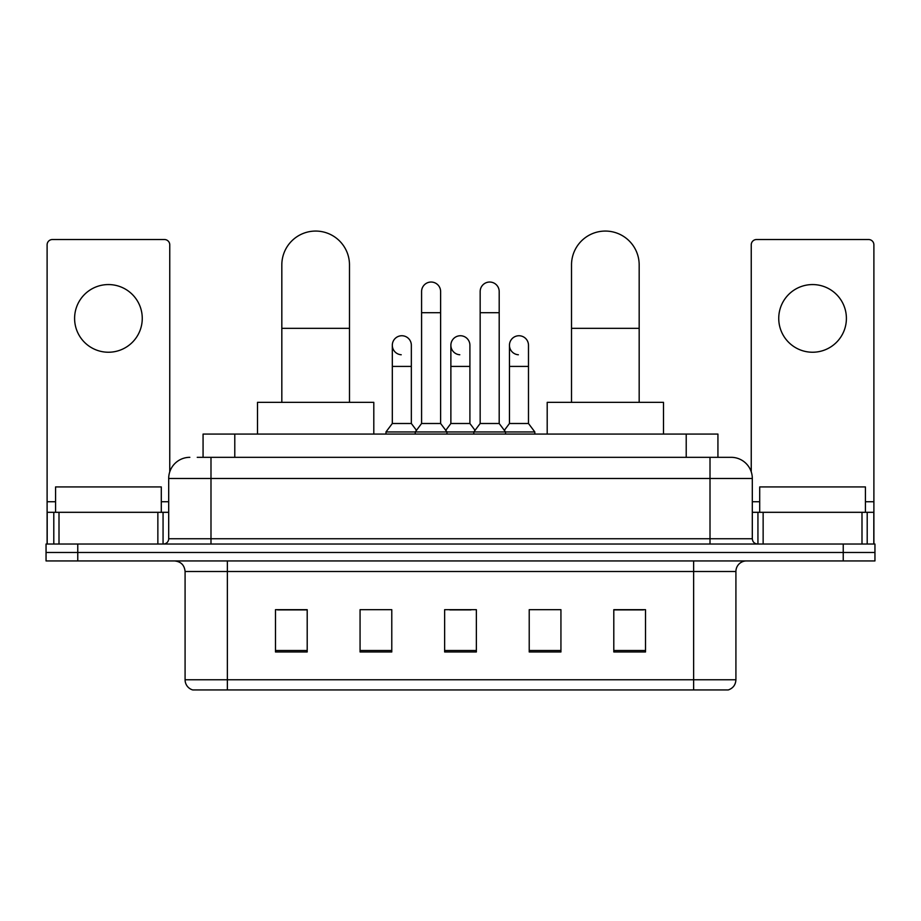 <?xml version="1.0" encoding="UTF-8"?>
<svg xmlns="http://www.w3.org/2000/svg" width="921" height="921" viewBox="0 0 921 921"><rect width="100%" height="100%" fill="white"/><g stroke="black" fill="none" stroke-linecap="round" stroke-linejoin="round"><path stroke-width="1.38" d="M203.069 457.323L203.069 434.067L717.931 434.067L717.931 457.323M197.727 457.323L723.756 457.323M197.244 457.323L210.99 457.323L210.99 478.471L168.693 478.471L168.693 538.739A5.284 5.284 0 0 1 163.408 544.023M189.841 457.323A21.148 21.148 0 0 0 168.693 478.471M731.159 457.323A21.148 21.148 0 0 1 752.307 478.471L710.01 478.471L710.01 457.323L730.837 457.323M752.307 478.471L752.307 538.739C752.618 541.951 754.38 543.712 757.592 544.023M77.767 544.023L46.05 544.023L46.05 552.485L77.767 552.485L46.05 552.485L46.05 560.935L77.767 560.935L77.767 552.485L843.233 552.485L77.767 552.485L77.767 544.023L843.233 544.023L843.233 552.485L874.95 552.485L843.233 552.485L843.233 560.935L77.767 560.935M843.233 560.935L874.95 560.935L874.95 544.023L843.233 544.023M735.914 679.779C735.626 684.844 733.093 688.229 728.304 689.933L693.628 689.933L693.628 679.779L735.914 679.779L735.914 571.515A10.568 10.568 0 0 1 746.494 560.935M693.628 689.933L192.696 689.933A10.568 10.568 0 0 1 185.086 679.779L185.086 571.515C184.453 565.091 180.93 561.568 174.506 560.935M645.517 651.976L645.517 609.679L613.8 609.679L613.8 651.976L645.517 651.976M560.935 651.976L560.935 609.679L529.218 609.679L529.218 651.976L560.935 651.976M307.2 651.976L307.2 609.679L275.483 609.679L275.483 651.976L307.2 651.976M391.782 651.976L391.782 609.679L360.065 609.679L360.065 651.976L391.782 651.976M476.364 651.976L476.364 609.679L444.636 609.679L444.636 651.976L476.364 651.976M185.086 679.779L227.372 679.779L227.372 689.933L213.073 689.933M674.609 689.933L246.391 689.933M613.8 609.898L643.411 609.898M277.589 609.898L307.2 609.898M449.816 609.898L470.965 609.898M161.29 512.306L161.29 486.933L55.571 486.933L55.571 512.306M108.425 284.566A33.835 33.835 0 0 0 74.601 318.401A33.835 33.835 0 0 0 108.425 352.236A33.835 33.835 0 0 0 142.26 318.401A33.835 33.835 0 0 0 108.425 284.566M157.859 544.023L157.859 512.306L59.002 512.306L59.002 544.023M169.752 471.874L169.752 244.813A5.284 5.284 0 0 0 164.468 239.529L52.393 239.529A5.284 5.284 0 0 0 47.109 244.813L47.109 512.306L59.002 512.306M157.859 512.306L168.693 512.306M47.109 544.023L47.109 512.306M281.826 402.35L281.826 264.903A33.835 33.835 0 0 1 315.65 231.067A33.835 33.835 0 0 1 349.485 264.903A33.835 33.835 0 0 0 315.65 231.067M349.485 402.35L349.485 264.903M373.799 434.067L373.799 402.35L257.5 402.35L257.5 434.067M571.515 402.35L571.515 264.903A33.835 33.835 0 0 1 605.35 231.067A33.835 33.835 0 0 1 639.174 264.903A33.835 33.835 0 0 0 605.35 231.067M639.174 402.35L639.174 264.903M663.5 434.067L663.5 402.35L547.201 402.35L547.201 434.067M421.588 312.691L440.618 312.691L440.618 423.499L421.588 423.499L421.588 291.543A9.521 9.521 0 0 1 431.707 282.056A9.521 9.521 0 0 1 440.618 291.543A9.521 9.521 0 0 0 431.707 282.056M421.588 423.499L415.244 431.949L415.244 434.067M440.618 423.499L446.961 431.949L385.968 431.949L385.968 434.067M480.163 423.499L480.163 312.691L499.194 312.691L499.194 423.499L480.163 423.499L473.82 431.949L446.961 431.949L446.961 434.067M480.163 312.691L480.163 291.543A9.521 9.521 0 0 1 490.283 282.056A9.521 9.521 0 0 1 499.194 291.543A9.521 9.521 0 0 0 490.283 282.056M499.194 423.499L505.537 431.949L473.82 431.949L473.82 434.067M528.481 423.499L528.481 366.408L509.451 366.408L509.451 423.499L528.481 423.499L534.825 431.949L505.537 431.949L505.537 434.067M401.222 354.758A9.521 9.521 0 0 1 392.311 345.26A9.521 9.521 0 0 1 402.419 335.762A9.521 9.521 0 0 1 411.342 345.26L411.342 366.408L392.311 366.408L392.311 345.26M411.342 366.408L411.342 423.499L392.311 423.499L392.311 366.408M392.311 423.499L385.968 431.949M411.342 423.499L416.465 430.337M459.798 354.758A9.521 9.521 0 0 1 450.876 345.26A9.521 9.521 0 0 1 460.995 335.762A9.521 9.521 0 0 1 469.906 345.26L469.906 366.408L450.876 366.408L450.876 345.26M469.906 366.408L469.906 423.499L450.876 423.499L450.876 366.408M450.876 423.499L445.752 430.337M469.906 423.499L475.04 430.337M518.373 354.758A9.521 9.521 0 0 1 509.451 345.26A9.521 9.521 0 0 1 519.559 335.762A9.521 9.521 0 0 1 528.481 345.26L528.481 366.408M509.451 423.499L504.328 430.337M534.825 431.949L534.825 434.067M812.575 284.566A33.835 33.835 0 0 0 778.74 318.401A33.835 33.835 0 0 0 812.575 352.236A33.835 33.835 0 0 0 846.399 318.401A33.835 33.835 0 0 0 812.575 284.566M861.998 544.023L861.998 512.306L763.141 512.306L763.141 544.023M873.891 544.023L873.891 512.306L873.891 544.023M861.998 512.306L873.891 512.306L873.891 244.813A5.284 5.284 0 0 0 868.607 239.529L756.532 239.529A5.284 5.284 0 0 0 751.248 244.813L751.248 471.874M752.307 512.306L763.141 512.306M865.429 512.306L865.429 486.933L759.71 486.933L759.71 512.306M234.786 457.323L234.786 434.067M686.214 457.323L686.214 434.067M210.99 544.023L210.99 538.739L752.307 538.739M168.693 538.739L210.99 538.739L210.99 478.471L710.01 478.471L710.01 544.023M693.628 560.935L693.628 571.515L185.086 571.515M735.914 571.515L693.628 571.515L693.628 679.779L227.372 679.779L227.372 560.935M476.364 650.502L444.636 650.502M391.782 650.502L360.065 650.502M307.2 650.502L275.483 650.502M560.935 650.502L529.218 650.502M645.517 650.502L613.8 650.502M168.693 501.738L161.29 501.738M55.571 501.738L47.109 501.738M163.063 512.306L163.063 544.023M47.19 512.306L47.19 544.023M53.798 544.023L53.798 512.306M281.826 328.337L349.485 328.337M571.515 328.337L639.174 328.337M873.891 501.738L865.429 501.738M759.71 501.738L752.307 501.738M873.81 544.023L873.81 512.306M867.202 512.306L867.202 544.023M757.937 544.023L757.937 512.306M440.618 312.691L440.618 291.543M499.194 312.691L499.194 291.543M509.451 366.408L509.451 345.26"/></g></svg>
